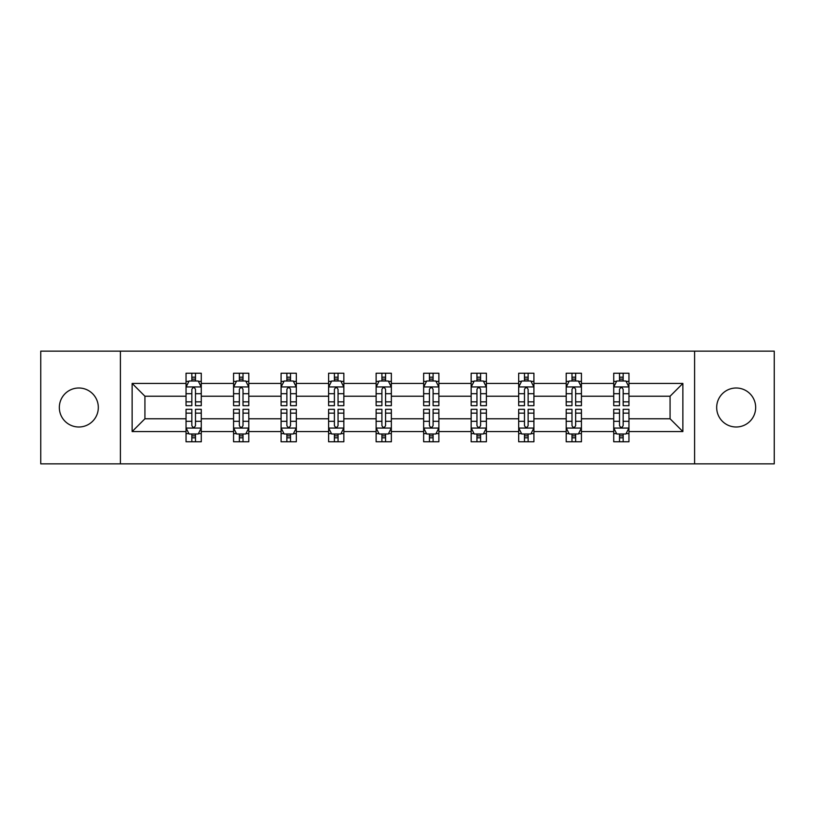 <?xml version="1.0" encoding="UTF-8"?>
<svg xmlns="http://www.w3.org/2000/svg" width="815" height="815" viewBox="0 0 815 815"><rect width="100%" height="100%" fill="white"/><g stroke="black" fill="none" stroke-linecap="round" stroke-linejoin="round"><path stroke-width="1.22" d="M736.169 388.001A19.499 19.499 0 0 0 716.68 407.5A19.499 19.499 0 0 0 736.169 426.999A19.499 19.499 0 0 0 755.668 407.5A19.499 19.499 0 0 0 736.169 388.001M78.831 388.001A19.499 19.499 0 0 0 59.332 407.5A19.499 19.499 0 0 0 78.831 426.999A19.499 19.499 0 0 0 98.32 407.5A19.499 19.499 0 0 0 78.831 388.001M694.594 463.857L774.25 463.857L774.25 351.143L694.594 351.143L694.594 463.857L120.406 463.857L120.406 351.143L40.75 351.143L40.75 463.857L120.406 463.857M628.956 431.563L628.956 418.767L670.073 418.767L682.868 431.563L628.956 431.563L628.956 441.771L623.159 441.771L623.159 433.998M694.594 351.143L120.406 351.143M613.726 431.563L581.431 431.563L581.431 418.767L613.726 418.767L613.726 441.771L628.956 441.771L628.956 433.631L626.083 433.631M581.431 431.563L581.431 441.771L575.645 441.771L575.645 433.998M566.201 431.563L533.917 431.563L533.917 418.767L566.201 418.767L566.201 441.771L581.431 441.771L581.431 433.631L578.568 433.631M533.917 431.563L533.917 441.771L528.13 441.771L528.13 433.998M518.686 431.563L486.392 431.563L486.392 418.767L518.686 418.767L518.686 441.771L533.917 441.771L533.917 433.631L531.054 433.631M486.392 431.563L486.392 441.771L480.606 441.771L480.606 433.998M471.162 431.563L438.878 431.563L438.878 418.767L471.162 418.767L471.162 441.771L486.392 441.771L486.392 433.631L483.529 433.631M438.878 431.563L438.878 441.771L433.091 441.771L433.091 433.998M423.647 431.563L391.353 431.563L391.353 418.767L423.647 418.767L423.647 441.771L438.878 441.771L438.878 433.631L436.015 433.631M391.353 431.563L391.353 441.771L385.566 441.771L385.566 433.998M376.123 431.563L343.838 431.563L343.838 418.767L376.123 418.767L376.123 441.771L391.353 441.771L391.353 433.631L388.49 433.631M343.838 431.563L343.838 441.771L338.052 441.771L338.052 433.998M328.608 431.563L296.314 431.563L296.314 418.767L328.608 418.767L328.608 441.771L343.838 441.771L343.838 433.631L340.976 433.631M296.314 431.563L296.314 441.771L290.527 441.771L290.527 433.998M281.083 431.563L248.799 431.563L248.799 418.767L281.083 418.767L281.083 441.771L296.314 441.771L296.314 433.631L293.451 433.631M248.799 431.563L248.799 441.771L243.013 441.771L243.013 433.998M233.569 431.563L201.274 431.563L201.274 418.767L233.569 418.767L233.569 441.771L248.799 441.771L248.799 433.631L245.936 433.631M201.274 431.563L201.274 441.771L195.488 441.771L195.488 433.998M186.044 431.563L132.132 431.563L132.132 383.437L186.044 383.437L186.044 396.233L144.927 396.233L144.927 418.767L186.044 418.767L186.044 441.771L201.274 441.771L201.274 433.631L198.412 433.631M188.917 381.369L186.044 381.369L186.044 373.229L186.044 383.437M188.795 373.229L201.274 373.229L201.274 383.437L233.569 383.437L233.569 373.229L248.799 373.229L248.799 383.437L281.083 383.437L281.083 373.229L296.314 373.229L296.314 383.437L328.608 383.437L328.608 373.229L343.838 373.229L343.838 383.437L376.123 383.437L376.123 373.229L391.353 373.229L391.353 383.437L423.647 383.437L423.647 373.229L438.878 373.229L438.878 383.437L471.162 383.437L471.162 373.229L486.392 373.229L486.392 383.437L518.686 383.437L518.686 373.229L533.917 373.229L533.917 383.437L566.201 383.437L566.201 373.229L581.431 373.229L581.431 383.437L613.726 383.437L613.726 373.229L628.956 373.229L628.956 383.437L682.868 383.437L682.868 431.563M613.726 383.437L613.726 396.233L581.431 396.233L581.431 383.437M566.201 383.437L566.201 396.233L533.917 396.233L533.917 383.437M518.686 383.437L518.686 396.233L486.392 396.233L486.392 383.437M471.162 383.437L471.162 396.233L438.878 396.233L438.878 383.437M423.647 383.437L423.647 396.233L391.353 396.233L391.353 383.437M376.123 383.437L376.123 396.233L343.838 396.233L343.838 383.437M328.608 383.437L328.608 396.233L296.314 396.233L296.314 383.437M281.083 383.437L281.083 396.233L248.799 396.233L248.799 383.437M233.569 383.437L233.569 396.233L201.274 396.233L201.274 383.437M132.132 383.437L144.927 396.233M670.073 418.767L670.073 396.233L628.956 396.233L628.956 383.437M619.512 380.849L623.159 380.849M571.987 380.849L575.645 380.849M524.473 380.849L528.13 380.849M476.948 380.849L480.606 380.849M429.434 380.849L433.091 380.849M381.909 380.849L385.566 380.849M334.395 380.849L338.052 380.849M286.87 380.849L290.527 380.849M239.355 380.849L243.013 380.849M191.841 380.849L195.488 380.849M191.841 434.151L195.488 434.151M239.355 434.151L243.013 434.151M286.87 434.151L290.527 434.151M334.395 434.151L338.052 434.151M381.909 434.151L385.566 434.151M429.434 434.151L433.091 434.151M476.948 434.151L480.606 434.151M524.473 434.151L528.13 434.151M571.987 434.151L575.645 434.151M619.512 434.151L623.159 434.151M144.927 418.767L132.132 431.563M682.868 383.437L670.073 396.233M195.488 377.192L191.841 377.192M186.044 401.856L186.044 405.676L191.841 405.676L191.841 401.856L186.044 401.856L186.044 396.233M201.274 396.233L201.274 405.676L195.488 405.676L195.488 389.376C194.276 387.033 193.053 387.033 191.841 389.376L191.841 401.856M198.412 381.369L201.274 381.369L201.274 373.229L195.488 373.229L195.488 381.002M201.274 387.094L198.228 381.002L189.09 381.002L186.044 387.094M186.044 373.229L191.841 373.229L191.841 381.002M191.841 437.808L195.488 437.808M201.274 413.144L201.274 409.324L195.488 409.324L195.488 413.144L201.274 413.144L201.274 418.767M186.044 418.767L186.044 409.324L191.841 409.324L191.841 425.624C193.053 427.967 194.276 427.967 195.488 425.624L195.488 413.144M188.917 433.631L186.044 433.631L186.044 441.771L191.841 441.771L191.841 433.998M186.044 427.906L189.09 433.998L198.228 433.998L201.274 427.906M198.534 441.771L201.274 441.771M243.013 377.192L239.355 377.192M236.432 381.369L233.569 381.369L233.569 373.229L239.355 373.229L239.355 381.002M233.569 401.856L233.569 405.676L239.355 405.676L239.355 401.856L233.569 401.856L233.569 396.233M248.799 396.233L248.799 405.676L243.013 405.676L243.013 389.376C241.79 387.033 240.578 387.033 239.355 389.376L239.355 401.856M245.936 381.369L248.799 381.369L248.799 373.229L243.013 373.229L243.013 381.002M248.799 387.094L245.753 381.002L236.615 381.002L233.569 387.094M236.309 373.229L233.569 373.229M290.527 377.192L286.87 377.192M283.946 381.369L281.083 381.369L281.083 373.229L286.87 373.229L286.87 381.002M281.083 401.856L281.083 405.676L286.87 405.676L286.87 401.856L281.083 401.856L281.083 396.233M296.314 396.233L296.314 405.676L290.527 405.676L290.527 389.376C289.315 387.033 288.092 387.033 286.87 389.376L286.87 401.856M293.451 381.369L296.314 381.369L296.314 373.229L290.527 373.229L290.527 381.002M296.314 387.094L293.268 381.002L284.129 381.002L281.083 387.094M283.824 373.229L281.083 373.229M239.355 437.808L243.013 437.808M248.799 413.144L248.799 409.324L243.013 409.324L243.013 413.144L248.799 413.144L248.799 418.767M233.569 418.767L233.569 409.324L239.355 409.324L239.355 425.624C240.568 427.967 241.79 427.967 243.013 425.624L243.013 413.144M236.432 433.631L233.569 433.631L233.569 441.771L239.355 441.771L239.355 433.998M233.569 427.906L236.615 433.998L245.753 433.998L248.799 427.906M246.059 441.771L248.799 441.771M286.87 437.808L290.527 437.808M296.314 413.144L296.314 409.324L290.527 409.324L290.527 413.144L296.314 413.144L296.314 418.767M281.083 418.767L281.083 409.324L286.87 409.324L286.87 425.624C288.092 427.967 289.315 427.967 290.527 425.624L290.527 413.144M283.946 433.631L281.083 433.631L281.083 441.771L286.87 441.771L286.87 433.998M281.083 427.906L284.129 433.998L293.268 433.998L296.314 427.906M293.573 441.771L296.314 441.771M338.052 377.192L334.395 377.192M331.471 381.369L328.608 381.369L328.608 373.229L334.395 373.229L334.395 381.002M328.608 401.856L328.608 405.676L334.395 405.676L334.395 401.856L328.608 401.856L328.608 396.233M343.838 396.233L343.838 405.676L338.052 405.676L338.052 389.376C336.829 387.033 335.617 387.033 334.395 389.376L334.395 401.856M340.976 381.369L343.838 381.369L343.838 373.229L338.052 373.229L338.052 381.002M343.838 387.094L340.792 381.002L331.654 381.002L328.608 387.094M331.348 373.229L328.608 373.229M334.395 437.808L338.052 437.808M343.838 413.144L343.838 409.324L338.052 409.324L338.052 413.144L343.838 413.144L343.838 418.767M328.608 418.767L328.608 409.324L334.395 409.324L334.395 425.624C335.607 427.967 336.829 427.967 338.052 425.624L338.052 413.144M331.471 433.631L328.608 433.631L328.608 441.771L334.395 441.771L334.395 433.998M328.608 427.906L331.654 433.998L340.792 433.998L343.838 427.906M341.098 441.771L343.838 441.771M385.566 377.192L381.909 377.192M378.985 381.369L376.123 381.369L376.123 373.229L381.909 373.229L381.909 381.002M376.123 401.856L376.123 405.676L381.909 405.676L381.909 401.856L376.123 401.856L376.123 396.233M391.353 396.233L391.353 405.676L385.566 405.676L385.566 389.376C384.354 387.033 383.132 387.033 381.909 389.376L381.909 401.856M388.49 381.369L391.353 381.369L391.353 373.229L385.566 373.229L385.566 381.002M391.353 387.094L388.307 381.002L379.169 381.002L376.123 387.094M378.863 373.229L376.123 373.229M381.909 437.808L385.566 437.808M391.353 413.144L391.353 409.324L385.566 409.324L385.566 413.144L391.353 413.144L391.353 418.767M376.123 418.767L376.123 409.324L381.909 409.324L381.909 425.624C383.132 427.967 384.344 427.967 385.566 425.624L385.566 413.144M378.985 433.631L376.123 433.631L376.123 441.771L381.909 441.771L381.909 433.998M376.123 427.906L379.169 433.998L388.307 433.998L391.353 427.906M388.612 441.771L391.353 441.771M433.091 377.192L429.434 377.192M426.51 381.369L423.647 381.369L423.647 373.229L429.434 373.229L429.434 381.002M423.647 401.856L423.647 405.676L429.434 405.676L429.434 401.856L423.647 401.856L423.647 396.233M438.878 396.233L438.878 405.676L433.091 405.676L433.091 389.376C431.869 387.033 430.656 387.033 429.434 389.376L429.434 401.856M436.015 381.369L438.878 381.369L438.878 373.229L433.091 373.229L433.091 381.002M438.878 387.094L435.831 381.002L426.693 381.002L423.647 387.094M426.388 373.229L423.647 373.229M429.434 437.808L433.091 437.808M438.878 413.144L438.878 409.324L433.091 409.324L433.091 413.144L438.878 413.144L438.878 418.767M423.647 418.767L423.647 409.324L429.434 409.324L429.434 425.624C430.646 427.967 431.869 427.967 433.091 425.624L433.091 413.144M426.51 433.631L423.647 433.631L423.647 441.771L429.434 441.771L429.434 433.998M423.647 427.906L426.693 433.998L435.831 433.998L438.878 427.906M436.137 441.771L438.878 441.771M480.606 377.192L476.948 377.192M474.024 381.369L471.162 381.369L471.162 373.229L476.948 373.229L476.948 381.002M471.162 401.856L471.162 405.676L476.948 405.676L476.948 401.856L471.162 401.856L471.162 396.233M486.392 396.233L486.392 405.676L480.606 405.676L480.606 389.376C479.393 387.033 478.171 387.033 476.948 389.376L476.948 401.856M483.529 381.369L486.392 381.369L486.392 373.229L480.606 373.229L480.606 381.002M486.392 387.094L483.346 381.002L474.208 381.002L471.162 387.094M473.902 373.229L471.162 373.229M476.948 437.808L480.606 437.808M486.392 413.144L486.392 409.324L480.606 409.324L480.606 413.144L486.392 413.144L486.392 418.767M471.162 418.767L471.162 409.324L476.948 409.324L476.948 425.624C478.171 427.967 479.383 427.967 480.606 425.624L480.606 413.144M474.024 433.631L471.162 433.631L471.162 441.771L476.948 441.771L476.948 433.998M471.162 427.906L474.208 433.998L483.346 433.998L486.392 427.906M483.652 441.771L486.392 441.771M528.13 377.192L524.473 377.192M521.549 381.369L518.686 381.369L518.686 373.229L524.473 373.229L524.473 381.002M518.686 401.856L518.686 405.676L524.473 405.676L524.473 401.856L518.686 401.856L518.686 396.233M533.917 396.233L533.917 405.676L528.13 405.676L528.13 389.376C526.908 387.033 525.685 387.033 524.473 389.376L524.473 401.856M531.054 381.369L533.917 381.369L533.917 373.229L528.13 373.229L528.13 381.002M533.917 387.094L530.871 381.002L521.732 381.002L518.686 387.094M521.427 373.229L518.686 373.229M524.473 437.808L528.13 437.808M533.917 413.144L533.917 409.324L528.13 409.324L528.13 413.144L533.917 413.144L533.917 418.767M518.686 418.767L518.686 409.324L524.473 409.324L524.473 425.624C525.685 427.967 526.908 427.967 528.13 425.624L528.13 413.144M521.549 433.631L518.686 433.631L518.686 441.771L524.473 441.771L524.473 433.998M518.686 427.906L521.732 433.998L530.871 433.998L533.917 427.906M531.176 441.771L533.917 441.771M575.645 377.192L571.987 377.192M569.064 381.369L566.201 381.369L566.201 373.229L571.987 373.229L571.987 381.002M566.201 401.856L566.201 405.676L571.987 405.676L571.987 401.856L566.201 401.856L566.201 396.233M581.431 396.233L581.431 405.676L575.645 405.676L575.645 389.376C574.432 387.033 573.21 387.033 571.987 389.376L571.987 401.856M578.568 381.369L581.431 381.369L581.431 373.229L575.645 373.229L575.645 381.002M581.431 387.094L578.385 381.002L569.247 381.002L566.201 387.094M568.941 373.229L566.201 373.229M571.987 437.808L575.645 437.808M581.431 413.144L581.431 409.324L575.645 409.324L575.645 413.144L581.431 413.144L581.431 418.767M566.201 418.767L566.201 409.324L571.987 409.324L571.987 425.624C573.21 427.967 574.422 427.967 575.645 425.624L575.645 413.144M569.064 433.631L566.201 433.631L566.201 441.771L571.987 441.771L571.987 433.998M566.201 427.906L569.247 433.998L578.385 433.998L581.431 427.906M578.691 441.771L581.431 441.771M623.159 377.192L619.512 377.192M616.588 381.369L613.726 381.369L613.726 373.229L619.512 373.229L619.512 381.002M613.726 401.856L613.726 405.676L619.512 405.676L619.512 401.856L613.726 401.856L613.726 396.233M628.956 396.233L628.956 405.676L623.159 405.676L623.159 389.376C621.947 387.033 620.724 387.033 619.512 389.376L619.512 401.856M626.083 381.369L628.956 381.369L628.956 373.229L623.159 373.229L623.159 381.002M628.956 387.094L625.91 381.002L616.772 381.002L613.726 387.094M616.466 373.229L613.726 373.229M619.512 437.808L623.159 437.808M628.956 413.144L628.956 409.324L623.159 409.324L623.159 413.144L628.956 413.144L628.956 418.767M613.726 418.767L613.726 409.324L619.512 409.324L619.512 425.624C620.724 427.967 621.947 427.967 623.159 425.624L623.159 413.144M616.588 433.631L613.726 433.631L613.726 441.771L619.512 441.771L619.512 433.998M613.726 427.906L616.772 433.998L625.91 433.998L628.956 427.906M626.205 441.771L628.956 441.771M201.203 386.942L186.126 386.942M201.274 401.856L195.488 401.856M191.841 393.686L186.044 393.686M201.274 393.686L195.488 393.686M195.488 379.128L191.841 379.128M186.126 428.058L201.203 428.058M186.044 413.144L191.841 413.144M195.488 421.314L201.274 421.314M186.044 421.314L191.841 421.314M191.841 435.872L195.488 435.872M248.718 386.942L233.64 386.942M248.799 401.856L243.013 401.856M239.355 393.686L233.569 393.686M248.799 393.686L243.013 393.686M243.013 379.128L239.355 379.128M296.242 386.942L281.165 386.942M296.314 401.856L290.527 401.856M286.87 393.686L281.083 393.686M296.314 393.686L290.527 393.686M290.527 379.128L286.87 379.128M233.64 428.058L248.718 428.058M233.569 413.144L239.355 413.144M243.013 421.314L248.799 421.314M233.569 421.314L239.355 421.314M239.355 435.872L243.013 435.872M281.165 428.058L296.242 428.058M281.083 413.144L286.87 413.144M290.527 421.314L296.314 421.314M281.083 421.314L286.87 421.314M286.87 435.872L290.527 435.872M343.757 386.942L328.679 386.942M343.838 401.856L338.052 401.856M334.395 393.686L328.608 393.686M343.838 393.686L338.052 393.686M338.052 379.128L334.395 379.128M328.679 428.058L343.757 428.058M328.608 413.144L334.395 413.144M338.052 421.314L343.838 421.314M328.608 421.314L334.395 421.314M334.395 435.872L338.052 435.872M391.281 386.942L376.204 386.942M391.353 401.856L385.566 401.856M381.909 393.686L376.123 393.686M391.353 393.686L385.566 393.686M385.566 379.128L381.909 379.128M376.204 428.058L391.281 428.058M376.123 413.144L381.909 413.144M385.566 421.314L391.353 421.314M376.123 421.314L381.909 421.314M381.909 435.872L385.566 435.872M438.796 386.942L423.719 386.942M438.878 401.856L433.091 401.856M429.434 393.686L423.647 393.686M438.878 393.686L433.091 393.686M433.091 379.128L429.434 379.128M423.719 428.058L438.796 428.058M423.647 413.144L429.434 413.144M433.091 421.314L438.878 421.314M423.647 421.314L429.434 421.314M429.434 435.872L433.091 435.872M486.321 386.942L471.243 386.942M486.392 401.856L480.606 401.856M476.948 393.686L471.162 393.686M486.392 393.686L480.606 393.686M480.606 379.128L476.948 379.128M471.243 428.058L486.321 428.058M471.162 413.144L476.948 413.144M480.606 421.314L486.392 421.314M471.162 421.314L476.948 421.314M476.948 435.872L480.606 435.872M533.835 386.942L518.758 386.942M533.917 401.856L528.13 401.856M524.473 393.686L518.686 393.686M533.917 393.686L528.13 393.686M528.13 379.128L524.473 379.128M518.758 428.058L533.835 428.058M518.686 413.144L524.473 413.144M528.13 421.314L533.917 421.314M518.686 421.314L524.473 421.314M524.473 435.872L528.13 435.872M581.36 386.942L566.282 386.942M581.431 401.856L575.645 401.856M571.987 393.686L566.201 393.686M581.431 393.686L575.645 393.686M575.645 379.128L571.987 379.128M566.282 428.058L581.36 428.058M566.201 413.144L571.987 413.144M575.645 421.314L581.431 421.314M566.201 421.314L571.987 421.314M571.987 435.872L575.645 435.872M628.874 386.942L613.797 386.942M628.956 401.856L623.159 401.856M619.512 393.686L613.726 393.686M628.956 393.686L623.159 393.686M623.159 379.128L619.512 379.128M613.797 428.058L628.874 428.058M613.726 413.144L619.512 413.144M623.159 421.314L628.956 421.314M613.726 421.314L619.512 421.314M619.512 435.872L623.159 435.872"/></g></svg>
